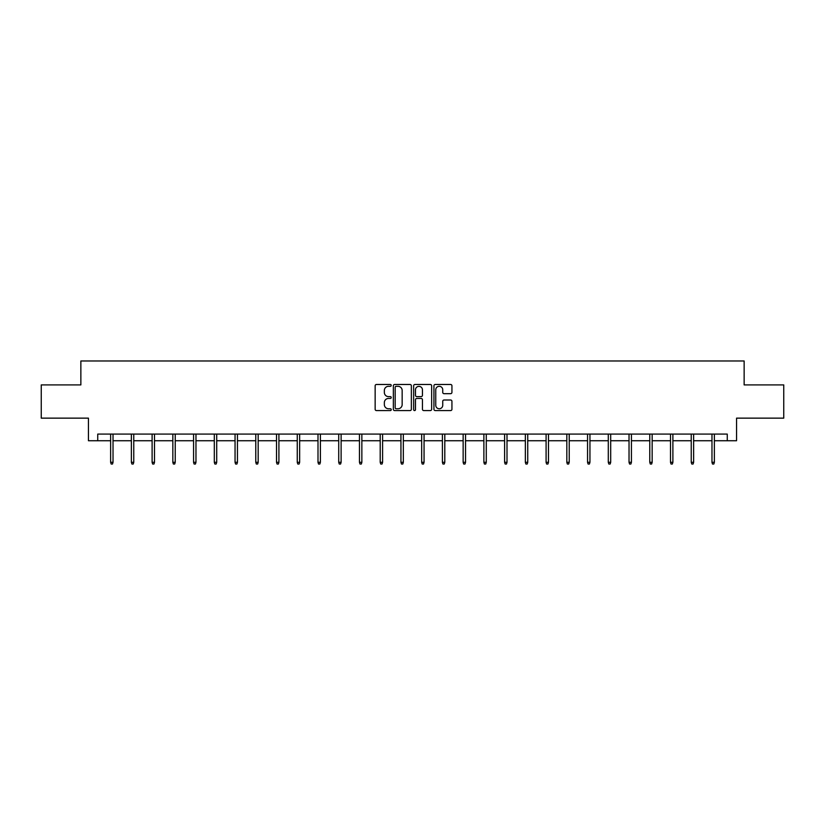 <?xml version="1.0" encoding="UTF-8"?>
<svg xmlns="http://www.w3.org/2000/svg" width="825" height="825" viewBox="0 0 825 825"><rect width="100%" height="100%" fill="white"/><g stroke="black" fill="none" stroke-linecap="round" stroke-linejoin="round"><path stroke-width="1.24" d="M391.236 385.399A0.918 0.918 0 0 0 390.318 384.481L376.458 384.481A1.31 1.31 0 0 0 375.148 385.791L375.148 409.272A1.31 1.31 0 0 0 376.458 410.582L390.318 410.582A0.918 0.918 0 0 0 391.236 409.664A0.918 0.918 0 0 0 390.318 408.757L388.523 408.757A4.177 4.177 0 0 1 384.347 404.58L384.347 402.621A4.177 4.177 0 0 1 388.523 398.444L390.318 398.444A0.918 0.918 0 0 0 391.236 397.537A0.918 0.918 0 0 0 390.318 396.619L388.523 396.619A4.177 4.177 0 0 1 384.347 392.442L384.347 390.483A4.177 4.177 0 0 1 388.523 386.317L390.318 386.317A0.918 0.918 0 0 0 391.236 385.399M450.625 393.68A1.31 1.31 0 0 0 451.935 392.38L451.935 385.791A1.31 1.31 0 0 0 450.625 384.481L435.239 384.481A1.31 1.31 0 0 0 433.929 385.791L433.929 409.272A1.31 1.31 0 0 0 435.239 410.582L450.625 410.582A1.31 1.31 0 0 0 451.935 409.272L451.935 401.321A1.31 1.31 0 0 0 450.625 400.012L444.046 400.012A1.31 1.31 0 0 0 442.736 401.321L442.736 405.261A3.486 3.486 0 0 1 439.251 408.757A3.486 3.486 0 0 1 435.755 405.261L435.755 389.802A3.486 3.486 0 0 1 439.251 386.317A3.486 3.486 0 0 1 442.736 389.802L442.736 392.38A1.31 1.31 0 0 0 444.046 393.68L450.625 393.68M97.742 440.736L97.742 434.084L727.258 434.084L727.258 440.736L736.56 440.736L736.56 418.141L783.75 418.141L783.75 384.904L744.14 384.904L744.14 360.979L80.86 360.979L80.86 384.904L41.25 384.904L41.25 418.141L88.44 418.141L88.44 440.736L110.633 440.736M411.355 385.791A1.31 1.31 0 0 0 410.056 384.481L394.659 384.481A1.31 1.31 0 0 0 393.35 385.791L393.35 409.272A1.31 1.31 0 0 0 394.659 410.582L410.056 410.582A1.31 1.31 0 0 0 411.355 409.272L411.355 385.791M414.944 384.481L430.341 384.481A1.31 1.31 0 0 1 431.65 385.791L431.65 409.272A1.31 1.31 0 0 1 430.341 410.582L423.751 410.582A1.31 1.31 0 0 1 422.452 409.272L422.452 399.754A1.31 1.31 0 0 0 421.142 398.444L416.769 398.444A1.31 1.31 0 0 0 415.47 399.754L415.47 409.664A0.918 0.918 0 0 1 414.552 410.582A0.918 0.918 0 0 1 413.645 409.664L413.645 385.791A1.31 1.31 0 0 1 414.944 384.481M113.025 440.736L131.371 440.736M133.763 440.736L152.109 440.736M154.502 440.736L172.838 440.736M175.23 440.736L193.576 440.736M195.968 440.736L214.314 440.736M216.707 440.736L235.053 440.736M237.445 440.736L255.781 440.736M258.173 440.736L276.519 440.736M278.912 440.736L297.258 440.736M299.65 440.736L317.996 440.736M320.389 440.736L338.724 440.736M341.117 440.736L359.463 440.736M361.855 440.736L380.201 440.736M382.594 440.736L400.94 440.736M403.332 440.736L421.668 440.736M424.06 440.736L442.406 440.736M444.799 440.736L463.145 440.736M465.537 440.736L483.883 440.736M486.276 440.736L504.611 440.736M507.004 440.736L525.35 440.736M527.742 440.736L546.088 440.736M548.481 440.736L566.827 440.736M569.219 440.736L587.555 440.736M589.947 440.736L608.293 440.736M610.686 440.736L629.032 440.736M631.424 440.736L649.77 440.736M652.163 440.736L670.498 440.736M672.891 440.736L691.237 440.736M693.629 440.736L711.975 440.736M714.368 440.736L727.258 440.736M396.093 386.317A0.918 0.918 0 0 0 395.175 387.224L395.175 407.839A0.918 0.918 0 0 0 396.093 408.757L397.98 408.757A4.177 4.177 0 0 0 402.157 404.58L402.157 390.483A4.177 4.177 0 0 0 397.98 386.317L396.093 386.317M422.452 389.864A3.486 3.486 0 0 0 418.956 386.378A3.486 3.486 0 0 0 415.47 389.864L415.47 395.319A1.31 1.31 0 0 0 416.769 396.619L421.142 396.619A1.31 1.31 0 0 0 422.452 395.319L422.452 389.864M110.633 462.289L111.169 464.021L112.499 464.021L113.025 462.289L110.633 462.289L110.633 434.084M113.025 462.289L113.025 434.084M131.371 462.289L131.907 464.021L133.227 464.021L133.763 462.289L131.371 462.289L131.371 434.084M133.763 462.289L133.763 434.084M152.109 462.289L152.635 464.021L153.966 464.021L154.502 462.289L152.109 462.289L152.109 434.084M154.502 462.289L154.502 434.084M172.838 462.289L173.374 464.021L174.704 464.021L175.23 462.289L172.838 462.289L172.838 434.084M175.23 462.289L175.23 434.084M193.576 462.289L194.112 464.021L195.443 464.021L195.968 462.289L193.576 462.289L193.576 434.084M195.968 462.289L195.968 434.084M214.314 462.289L214.851 464.021L216.171 464.021L216.707 462.289L214.314 462.289L214.314 434.084M216.707 462.289L216.707 434.084M235.053 462.289L235.579 464.021L236.909 464.021L237.445 462.289L235.053 462.289L235.053 434.084M237.445 462.289L237.445 434.084M255.781 462.289L256.317 464.021L257.647 464.021L258.173 462.289L255.781 462.289L255.781 434.084M258.173 462.289L258.173 434.084M276.519 462.289L277.056 464.021L278.386 464.021L278.912 462.289L276.519 462.289L276.519 434.084M278.912 462.289L278.912 434.084M297.258 462.289L297.784 464.021L299.114 464.021L299.65 462.289L297.258 462.289L297.258 434.084M299.65 462.289L299.65 434.084M317.996 462.289L318.522 464.021L319.853 464.021L320.389 462.289L317.996 462.289L317.996 434.084M320.389 462.289L320.389 434.084M338.724 462.289L339.261 464.021L340.591 464.021L341.117 462.289L338.724 462.289L338.724 434.084M341.117 462.289L341.117 434.084M359.463 462.289L359.999 464.021L361.329 464.021L361.855 462.289L359.463 462.289L359.463 434.084M361.855 462.289L361.855 434.084M380.201 462.289L380.727 464.021L382.058 464.021L382.594 462.289L380.201 462.289L380.201 434.084M382.594 462.289L382.594 434.084M400.94 462.289L401.466 464.021L402.796 464.021L403.332 462.289L400.94 462.289L400.94 434.084M403.332 462.289L403.332 434.084M421.668 462.289L422.204 464.021L423.534 464.021L424.06 462.289L421.668 462.289L421.668 434.084M424.06 462.289L424.06 434.084M442.406 462.289L442.942 464.021L444.273 464.021L444.799 462.289L442.406 462.289L442.406 434.084M444.799 462.289L444.799 434.084M463.145 462.289L463.671 464.021L465.001 464.021L465.537 462.289L463.145 462.289L463.145 434.084M465.537 462.289L465.537 434.084M483.883 462.289L484.409 464.021L485.739 464.021L486.276 462.289L483.883 462.289L483.883 434.084M486.276 462.289L486.276 434.084M504.611 462.289L505.147 464.021L506.478 464.021L507.004 462.289L504.611 462.289L504.611 434.084M507.004 462.289L507.004 434.084M525.35 462.289L525.886 464.021L527.216 464.021L527.742 462.289L525.35 462.289L525.35 434.084M527.742 462.289L527.742 434.084M546.088 462.289L546.614 464.021L547.944 464.021L548.481 462.289L546.088 462.289L546.088 434.084M548.481 462.289L548.481 434.084M566.827 462.289L567.352 464.021L568.683 464.021L569.219 462.289L566.827 462.289L566.827 434.084M569.219 462.289L569.219 434.084M587.555 462.289L588.091 464.021L589.421 464.021L589.947 462.289L587.555 462.289L587.555 434.084M589.947 462.289L589.947 434.084M608.293 462.289L608.829 464.021L610.149 464.021L610.686 462.289L608.293 462.289L608.293 434.084M610.686 462.289L610.686 434.084M629.032 462.289L629.558 464.021L630.888 464.021L631.424 462.289L629.032 462.289L629.032 434.084M631.424 462.289L631.424 434.084M649.77 462.289L650.296 464.021L651.626 464.021L652.163 462.289L649.77 462.289L649.77 434.084M652.163 462.289L652.163 434.084M670.498 462.289L671.034 464.021L672.365 464.021L672.891 462.289L670.498 462.289L670.498 434.084M672.891 462.289L672.891 434.084M691.237 462.289L691.773 464.021L693.093 464.021L693.629 462.289L691.237 462.289L691.237 434.084M693.629 462.289L693.629 434.084M711.975 462.289L712.501 464.021L713.831 464.021L714.368 462.289L711.975 462.289L711.975 434.084M714.368 462.289L714.368 434.084"/></g></svg>
